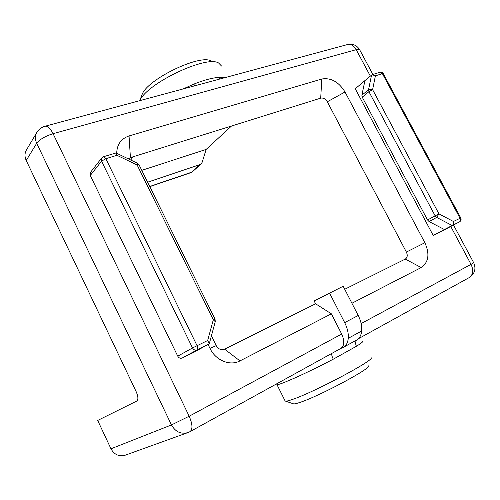 <?xml version="1.0" encoding="UTF-8"?>
<svg xmlns="http://www.w3.org/2000/svg" width="500" height="500" viewBox="0 0 500 500"><rect width="100%" height="100%" fill="white"/><g stroke="black" fill="none" stroke-linecap="round" stroke-linejoin="round"><path stroke-width="0.75" d="M315.587 303.8L314.15 300.975L343.181 286.244L358.2 315.469L344.681 322.631C347.425 328.144 348.619 333.369 348.263 338.312L348.263 338.312C347.8 342.769 346.138 345.794 343.269 347.4L340.719 348.494M343.444 347.3L356.581 340.05C359.481 338.425 361.181 335.406 361.681 331L361.681 330.981C362.081 326.075 360.925 320.906 358.2 315.469M116.719 153.275C116.919 144.475 121.031 138.7 129.044 135.944L321.8 79.019C330.975 77.519 338.713 81.838 345.019 91.981L424.869 242.725C429.894 254.006 428.669 262.288 421.194 267.569L351.919 303.25M208.119 344.562L209.988 348.387C215.606 360.431 230.094 366.344 239.969 360.9L331.375 313.825L341.694 334.05C344.731 340.938 344.462 345.719 340.894 348.394L189.981 431.669C192.856 429.275 192.587 424.131 189.169 416.231L341.694 334.05M90.262 175.494L101.55 161.156L101.75 157.938L90.475 172.369L90.262 175.494L177.756 356.169C178.888 358.056 180.387 358.669 182.244 358L193.769 352.375L209.288 343.713L207.662 340.506L213.319 319.756L137.15 165L137.381 163.212L116.194 153.025M433.188 235.425L444.419 229.537L429.1 221.581L427.569 220.006L362.231 97.169L361.875 95.213L364.931 80.594L355.244 88.775L433.188 235.425L440.575 231.812M321.8 79.019L320.7 98.144L130.412 157.613L128.344 158.869L130.412 157.613L320.7 98.144C323.306 97.675 325.506 98.881 327.306 101.775L406.388 252.069C407.788 255.269 407.425 257.606 405.294 259.081L344.738 289.269M329.525 293L344.681 322.631M331.375 313.825L315.594 303.794L224.594 349.15C221.175 350.394 218.381 349.219 216.213 345.631L211.412 335.856M421.194 267.569L405.294 259.088C407.425 257.606 407.788 255.269 406.381 252.069L327.306 101.775C325.506 98.888 323.3 97.675 320.694 98.144L320.7 98.144M444.419 229.537L452.119 225.5C453.263 224.7 453.7 223.363 453.438 221.488L438.956 213.875L436.681 217.419L452.119 225.5L459.494 221.9L440.506 231.85M364.931 80.594L372.088 74.694L375.406 75.819L382.413 73.662L379.881 72.312L372.25 74.644M130.719 160.006L133.175 156.75M231.506 126.019L206.163 149.4L141.775 170.344M371.188 357.731C375.087 359.794 314.225 392.194 292.562 399.406C288.913 400.681 286.575 401.262 285.544 401.15L284.988 400.694M110.962 448.794L97.7 420.444L136.8 401.031C138.438 399.619 138.219 396.463 136.125 391.562L26.225 160.494C24.544 156.738 24.606 153.244 26.406 150.019L36.837 132.444C34.987 135.762 34.938 139.369 36.694 143.262L171.462 424.931L110.962 448.794C114.319 454.719 119.087 456.844 125.281 455.181L187.919 432.594C180.938 434.444 175.45 431.894 171.462 424.931L189.169 416.231L53.075 133.681C45.163 136.194 39.7 139.388 36.694 143.262L26.225 160.494M103.594 156.7L116.062 152.956L116.944 155.294L137.15 165L139.119 164.938L215.012 319.05M137.219 400.712L97.7 420.444M206.163 149.4L202.144 162.319L201.137 163.906L199.9 164.625L147.619 182.2M368.556 365.875C371.725 368.113 319.056 396.269 299.919 402.425C296.694 403.519 294.6 404.006 293.637 403.888L293.225 403.744M139.825 100.644C146.875 83.4 206.275 55.087 218.575 62.969L221.562 66.062M201.137 163.906L192.156 172.019L149.731 186.494M141.775 95.388L142.069 94.637C146.794 79.638 199.788 53.863 211.163 60.956M192.206 171.969L191.363 172.338L199.9 164.625M361.681 331L348.256 338.325L361.681 330.981M361.15 323.562L471.031 264.356C473.744 270.394 473.131 274.806 469.206 277.594C474.769 273.856 476.275 268.913 473.713 262.769M453.506 225.037L473.688 262.725L471.031 264.356L450.769 226.475M370.312 76.05L356.2 49.669L53.075 133.681C50.225 128.15 47.494 125.681 44.887 126.281C41.394 127.331 38.712 129.388 36.837 132.444M129.044 135.944L130.412 157.613M209.988 348.387L216.213 345.631M239.969 360.9L224.594 349.15M359.588 49.625C356.656 45.075 352.531 43.406 347.219 44.625C350.7 43.769 353.694 45.45 356.2 49.669C358.338 49.1 359.519 49.181 359.744 49.913L372.881 74.45M424.869 242.725L406.388 252.069M345.019 91.981L327.306 101.775M177.756 356.169L192.525 347.95L101.55 161.156L105.85 158.706L103.481 156.738L101.75 157.938M182.244 358L197.15 349.862L208.938 344.113M356.469 340.112C355.381 341.956 355.369 344.006 356.438 346.269L333.288 359.181C319.381 366.438 306.494 372.731 294.625 378.062L284.144 382.506C279.956 384.131 277.569 384.825 276.975 384.575L276.856 384.331M331.731 353.45C331.538 354.794 332.056 356.7 333.288 359.181M207.662 340.506L192.525 347.95C193.7 349.906 195.244 350.544 197.15 349.862C197.987 349.15 197.956 347.744 197.05 345.644L105.85 158.706L116.944 155.294M440.538 231.831L459.494 221.9C460.6 221.119 460.788 219.913 460.062 218.281L453.438 221.488M362.65 341.231C363.413 341.531 361.344 343.212 356.438 346.269M194.794 85.794L193.825 84.119C203.869 80.094 212.231 77.85 218.919 77.381L224.788 77.694M220.075 78.963L218.919 77.381M429.1 221.581L436.681 217.419L435.131 215.825L427.569 220.006M459.531 221.881C461.037 220.9 461.456 219.587 460.781 217.956L460.062 218.281L382.413 73.662L383.288 73.669L460.775 217.95M362.231 97.169L368.919 91.688L435.131 215.825L438.956 213.875L372.606 89.656L368.919 91.688L368.55 89.712L371.569 74.987M361.875 95.213L368.55 89.712L372.606 89.656L375.406 75.819M183.144 88.938L193.825 84.119M215.281 321.581L215.019 319.062L213.319 319.756L215.25 321.688L209.325 343.569M358.356 338.756L469.206 277.594M347.219 44.625L45.319 126.169M187.919 432.594L189.981 431.669M285.15 401.031L276.588 383.875M383.25 73.6C382.45 72.375 381.325 71.944 379.881 72.312M293.637 403.888L285.544 401.15M139.075 164.85L137.444 163.244M142.069 94.637L139.731 100.669M191.3 172.519L149.806 186.637"/></g></svg>
